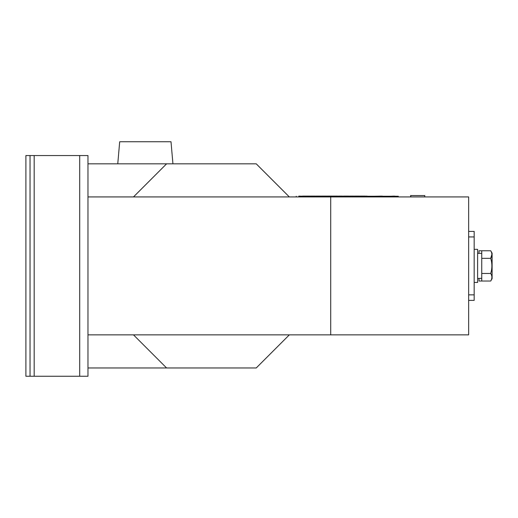 <?xml version="1.0" encoding="UTF-8"?>
<svg xmlns="http://www.w3.org/2000/svg" width="518" height="518" viewBox="0 0 518 518"><rect width="100%" height="100%" fill="white"/><g stroke="black" fill="none" stroke-linecap="round" stroke-linejoin="round"><path stroke-width="0.78" d="M289.342 196.931L256.242 163.83L87.969 163.83L87.969 367.961L256.242 367.961L289.342 334.861M330.724 334.861L330.724 196.931L468.654 196.931L468.654 334.861L87.969 334.861M87.969 196.931L330.724 196.931M133.482 334.861L166.589 367.961M166.589 163.83L133.482 196.931M424.786 196.931L424.786 195.551L410.632 195.551L410.632 196.931M410.813 195.551L410.813 196.931M468.654 294.859L474.171 294.859L474.171 236.933L468.654 236.933M468.654 231.416L474.171 231.416L474.171 236.933M474.171 294.859L474.171 300.382L468.654 300.382M478.995 278.438L478.995 281.028L481.753 281.028L481.753 250.764L478.995 250.764L478.995 253.347M474.171 249.346L477.615 249.346L477.615 282.446L474.171 282.446M481.753 278.36L477.615 278.451M491.886 254.403L490.721 258.333C492.255 263.358 492.255 268.402 490.721 273.459C492.255 275.99 492.255 278.509 490.721 281.028L492.1 278.639L492.1 253.153L490.721 250.764L481.753 250.764M481.753 258.333L490.721 258.333C492.255 255.814 492.255 253.296 490.721 250.764M490.721 281.028L481.753 281.028M490.721 273.459L481.753 273.459M117.761 163.83L119.69 141.757L171.005 141.757L172.934 163.83M34.175 155.555L34.175 376.243L25.9 376.243L25.9 155.555L87.969 155.555L87.969 163.83M87.969 367.961L87.969 376.243L34.175 376.243M30.038 376.243L30.038 155.555M367.003 196.244L373.484 196.244M353.529 196.244L398.31 196.244L398.31 196.931M308.404 196.244L354.17 196.102M302.693 196.102L310.036 196.102M310.45 196.102L315.553 196.102M315.967 196.102L321.069 196.102M321.484 196.102L326.586 196.102M327 196.102L332.103 196.102M298.795 196.244L304.519 196.102M332.517 196.102L337.619 196.102M354.584 196.102L359.686 196.102M360.101 196.102L365.203 196.102M296.238 196.244L296.238 196.931M393.965 196.102L390.468 196.244M394.858 196.102L393.654 196.244M389.406 196.244L384.453 196.244M382.446 196.102L381.76 196.244M304.927 196.102L305.413 196.244M338.034 196.102L338.591 196.244M342.133 196.244L343.136 196.102M343.551 196.102L343.965 196.244M343.965 196.102L348.653 196.102M349.067 196.102L349.987 196.244M365.617 196.102L365.948 196.244M298.795 196.102L302.933 196.244M305.413 196.102L305.898 196.244M308.404 196.102L305.898 196.102M342.133 196.102L338.591 196.102M353.529 196.102L349.987 196.102M374.482 196.244L381.76 196.102M366.861 196.244L365.948 196.102M367.068 196.102L366.679 196.102M79.694 155.555L79.694 376.243M481.753 253.347L477.615 253.347"/></g></svg>
